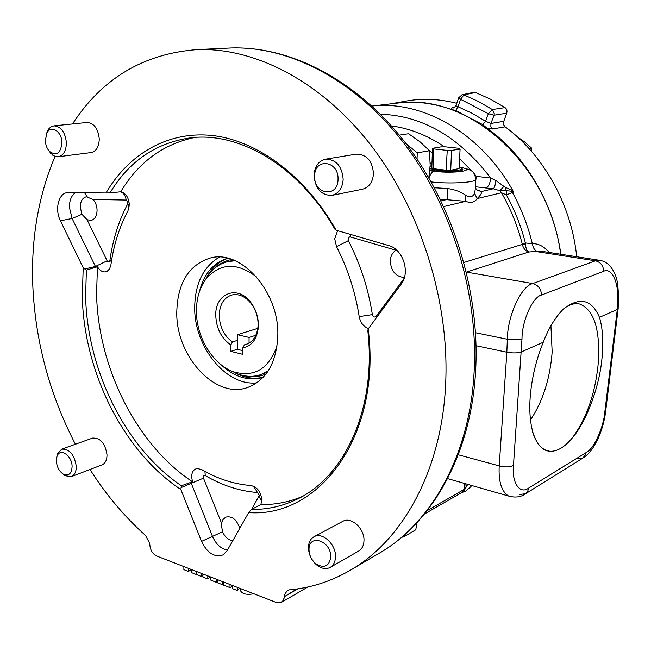 <?xml version="1.0" encoding="UTF-8"?>
<svg xmlns="http://www.w3.org/2000/svg" width="651" height="651" viewBox="0 0 651 651"><rect width="100%" height="100%" fill="white"/><g stroke="black" fill="none" stroke-linecap="round" stroke-linejoin="round"><path stroke-width="0.98" d="M253.817 593.753C246.656 595.112 242.172 594.021 240.365 590.465L240.365 589.578M239.771 528.327C236.712 519.465 232.016 515.738 225.702 517.138L223.008 519.531L221.739 522.802L221.462 525.324L222.536 531.777C225.01 537.148 228.428 540.127 232.773 540.704M301.779 496.721C288.629 502.198 274.999 504.81 260.872 504.558L261.8 500.033C260.961 491.896 257.332 487.062 250.904 485.524C234.026 484.214 217.637 478.9 201.737 469.599L197.318 468.5C193.697 469.176 191.801 471.951 191.63 476.841L192.501 481.764C136.531 444.918 98.114 367.587 96.551 293.943L97.463 266.739C100.287 271.288 103.485 272.842 107.057 271.386L109.588 268.863L110.914 264.835C113.656 245.036 119.328 227.085 127.93 210.981L129.321 204.585C128.662 197.448 125.822 193.184 120.801 191.793L120.72 191.785C138.476 162.197 163.165 144.091 194.787 137.451M97.463 266.739L86.38 270.059L85.615 296.604C87.34 370.549 125.627 448.254 181.426 485.76L192.501 481.764M181.426 485.76L180.832 489.479C123.552 451.737 84.093 372.282 82.278 296.653L83.214 267.813L60.421 220.779C54.521 209.386 58.549 193.095 67.574 192.582L105.991 192.989C128.743 153.978 167.934 130.68 212.682 135.554C257.316 140.657 305.36 175.778 336.185 230.251L388.663 245.549C402.92 248.983 410.578 272.5 401.203 284.088L368.189 328.926C381.828 435.747 319.242 518.041 248.666 512.589L227.077 550.787L223.041 554.88C214.513 557.695 207.344 553.195 201.541 541.38L180.832 489.479M336.185 230.251L334.907 229.209C299.094 166.233 239.625 131.486 190.58 137.833C155.996 142.781 129.126 161.139 109.986 192.908L120.72 191.785M337.592 230.657L334.712 238.868L336.543 246.705C347.789 268.708 355.34 292.014 359.206 316.63C360.41 322.644 363.486 326.631 368.442 328.576M80.276 207.23L81.945 214.285L87.047 219.688L91.042 220.445C94.932 219.395 96.942 215.929 97.072 210.045C96.877 205.838 95.559 202.315 93.101 199.483L86.396 196.757C82.457 197.774 80.415 201.232 80.276 207.148L80.276 207.23M396.443 249.96L395.954 250.236C392.431 252.547 390.535 256.168 390.266 261.108C391.113 271.272 395.824 276.732 404.401 277.481M277.814 335.623C279.336 291.933 241.139 249.252 210.509 257.959C188.782 264.802 177.536 282.941 176.771 312.39C176.022 356.512 215.741 399.877 248.096 387.304C266.625 379.745 276.537 362.517 277.814 335.623M219.346 257.121C203.283 266.853 195.072 283.624 194.698 307.443C194.12 346.609 226.003 386.466 256.779 382.853M206.937 276.903C212.039 267.691 219.013 261.49 227.866 258.292M199.418 291.656C203.853 274.006 213.235 262.858 227.573 258.219M265.917 374.081C260.123 376.498 254.036 377.206 247.649 376.205M263.273 377.206C254.11 379.378 244.882 378.011 235.572 373.088M215.335 267.683C220.136 263.354 225.62 260.612 231.78 259.456M229.014 261.344L233.888 260.237M261.604 374.358L267.325 372.169M268.033 371.127L260.888 374.618C253.662 377.01 246.176 376.88 238.445 374.211L231.089 370.834M256.6 277C237.436 262.394 220.779 262.801 206.611 278.213C199.849 286.953 196.456 297.946 196.439 311.211C196.293 337.364 213.137 365.065 233.847 371.916C254.451 377.564 268.871 368.848 277.09 345.787M237.477 340.351L232.415 341.954L230.796 344.932C221.381 338.308 216.368 328.527 215.766 315.58C214.814 293.121 238.209 284.161 251.213 303.024C255.908 309.624 258.301 317.029 258.39 325.231L258.309 327.445C256.95 339.252 251.791 346.055 242.815 347.846L244.434 344.843L248.088 343.663M232.415 341.954C224.123 335.835 219.721 327.022 219.216 315.523C219.607 304.554 223.789 297.71 231.772 294.993C239.007 293.487 245.598 296.522 251.563 304.09C255.835 310.096 258.016 316.834 258.097 324.304L258.024 326.314C257.031 335.859 253.076 341.897 246.143 344.428L244.434 344.843M72.098 466.531C71.61 473.871 68.624 476.369 63.131 474.026C59.095 471.169 56.832 466.832 56.344 461.014L56.987 456.457C59.778 447.31 72.123 455.415 72.098 466.531M56.661 457.531L57.426 453.853L61.699 449.157C69.527 448.808 74.393 454.553 76.281 466.393C76.289 471.772 74.637 475.189 71.325 476.646L65.076 475.718L62.325 473.472M71.447 476.605L101.995 464.887C105.307 463.431 106.976 460.078 107.008 454.821C105.193 443.258 100.376 437.684 92.556 438.09L92.442 438.131M45.318 140.518L46.921 132.934C51.038 124.512 61.943 131.502 61.943 142.724C60.698 153.416 56.531 156.305 49.443 151.374C46.929 148.55 45.554 144.929 45.318 140.518M46.083 134.863L47.645 130.534L49.126 128.434L51.396 126.628L54 125.846C61.056 126.53 65.181 132.153 66.394 142.724C66.215 150.869 63.489 155.54 58.199 156.753L55.473 156.517L52.78 155.223L48.215 149.836M58.37 156.728L91.01 152.578C96.283 151.39 99.033 146.825 99.261 138.883C98.122 128.581 94.045 123.112 87.022 122.469L86.852 122.486M338.04 179.31C338.138 198.23 313.717 194.665 314.636 176.209C314.254 157.493 338.894 160.423 338.04 179.31M343.175 179.285C342.516 188.188 338.756 193.559 331.88 195.39C321.244 195.39 315.287 188.733 313.994 175.436C314.62 166.298 318.518 160.87 325.703 159.145C336.144 159.422 341.97 166.135 343.175 179.285M332.238 195.316L362.257 189.278C369.044 187.48 372.787 182.264 373.487 173.622C372.364 160.87 366.651 154.368 356.341 154.132L355.983 154.197M330.716 557.118C329.251 566.15 324.483 568.51 316.41 564.214C311.853 560.601 309.388 555.881 309.022 550.038L309.013 549.517C308.655 533.153 331.497 540.883 330.716 557.118M335.501 556.906C335.289 561.894 333.499 565.402 330.13 567.428C326.281 569.373 322.115 568.803 317.639 565.735C311.967 561.243 308.899 555.368 308.444 548.109L308.444 547.458C308.623 542.316 310.494 538.735 314.051 536.717C322.4 531.664 336.209 544.513 335.501 556.906M330.301 567.33L358.611 551.072C361.956 549.062 363.746 545.628 363.974 540.769C364.739 528.693 351.158 516.308 342.865 521.305L342.686 521.402M431.833 166.558L430.083 166.973M429.969 168.65L436.601 170.017C447.375 171.408 463.585 170.505 462.129 168.633L459.329 167.388M455.863 105.722L471.918 113.184L485.54 121.232L482.83 124.707L486.802 128.035C524.901 154.832 553.781 203.267 560.877 254.272M505.095 126.807L492.465 128.988L490.846 126.514L490.944 123.454L485.54 121.232L488.348 113.689L492.335 109.539L505.038 107.594C506.828 108.986 507.381 110.849 506.706 113.176L503.321 122.624L503.605 124.789L505.095 126.807C543.512 154.857 571.602 205.065 576.705 256.738M486.802 128.035L492.465 128.988M458.8 97.544L460.591 99.318L488.348 113.689L494.036 115.211L494.312 113.722L492.335 109.539L478.306 101.401L463.903 94.9L460.591 99.318L457.897 106.805L455.806 110.54L482.83 124.707M543.268 342.231C536.074 359.962 531.721 378.231 530.207 397.053C529.214 410.382 530.085 422.092 532.827 432.174C536.725 444.373 542.332 450.728 549.656 451.224C556.922 451.77 564.466 447.343 572.286 437.936C585.851 422.637 598.879 388.183 601.695 360.988C603.697 343.695 602.956 329.146 599.473 317.338C591.604 299.151 579.488 296.474 563.115 309.315C555.034 317.639 548.419 328.617 543.268 342.231L521.467 351.89C517.716 353.143 512.842 353.257 506.844 352.215L507.332 339.252C507.446 315.881 521.459 285.691 532.754 283.567L595.429 260.807L600.45 260.433M572.286 437.936C586.925 418.048 595.649 392.423 598.472 361.061C600.059 328.674 593.769 309.656 579.585 304.009C574.638 302.894 569.332 304.481 563.685 308.769M532.315 431.1C535.374 441.101 539.793 447.432 545.579 450.093L549.656 451.224M550.925 325.785L552.162 351.996C550.119 378.483 542.893 401.154 530.492 420.017M429.88 169.756C435.332 171.62 454.072 172.295 460.485 170.847L463.016 169.821L462.161 168.788M72.505 123.959C102.207 78.283 143.879 53.496 197.497 49.574C254.777 47.596 320.593 80.797 370.419 144.587C420.041 208.45 449.125 299.647 445.748 381.681C442.436 470.144 402.456 541.144 349.026 571.008C330.041 581.75 310.136 588.032 289.329 589.839L287.311 590.457L284.454 594.876L283.966 598.814L282.347 601.654L281.305 602.419L276.463 602.549L156.622 555.995C152.7 553.993 150.446 550.396 149.868 545.188L149.714 543.39L145.564 535.488C124.487 516.658 105.967 494.662 90.001 469.485M75.41 444.242C49.46 394.091 35.252 341.043 32.778 285.073C31.028 238.535 38.458 195.642 55.066 156.386M395.662 103.297L398.355 102.988C467.752 92.816 549.273 163.491 560.657 254.24M475.539 177.235L476.394 176.372L490.699 178.016L495.867 180.522L505.257 187.342L511.71 190.043L513.623 192.053L506.364 194.861C514.681 209.98 521.02 226.011 525.381 242.953L525.463 244.092L522.322 244.385L522.208 243.824L525.381 242.953L532.534 243.71C538.41 243.474 543.984 246.387 549.257 252.466M398.355 102.988L371.835 106.056C422.532 99.985 481.675 133.333 513.623 192.053L511.662 191.248L506.34 190.67L499.862 190.686L493.303 188.774L475.669 186.796M475.71 188.375L477.663 190.523L481.675 191.467C481.805 193.298 480.267 195.666 477.085 198.588C474.937 202.355 471.104 203.275 465.595 201.338L440.19 199.125M430.221 162.97L431.963 163.613M532.534 243.71C532.787 247.347 534.284 249.903 537.034 251.384L542.649 251.441L599.302 260.254M537.034 251.384L528.848 251.994C526.879 250.928 525.756 248.3 525.463 244.092M599.473 317.338L617.294 309.445L617.563 298.117C618.531 281.745 611.256 267.179 603.672 271.288L541.518 295.017C532.713 296.856 521.996 320.609 521.988 338.943L513.468 465.408C511.58 482.92 519.97 494.768 528.702 488.047L586.502 452.339C593.818 448.889 603.428 427.797 604.755 412.62L617.294 309.445L618.173 308.484M476.06 345.714L506.844 352.215L499.219 465.896C505.046 467.394 509.798 467.231 513.468 465.408M510.97 496.754L508.545 496.029C501.506 491.546 498.397 481.496 499.219 465.896L458.247 454.772M505.257 187.342L506.34 190.67L506.364 194.861L501.457 192.761L499.862 190.686L503.858 186.479M434.38 187.781L447.221 188.456C454.837 189.563 461.03 191.858 465.799 195.349C470.063 197.603 473 196.919 474.603 193.298L475.645 186.601L475.718 179.578M284.454 594.876L284.308 596.21M541.518 295.017C541.144 288.898 538.222 285.081 532.754 283.567L466.417 272.094L528.848 251.994C525.552 251.074 523.38 248.544 522.322 244.385L463.951 262.459M447.221 188.456L447.579 199.377L441.044 200.899M465.799 195.349L465.595 201.338L443.722 206.57M474.603 193.298L477.085 198.588L501.457 192.761C510.62 208.702 517.537 225.718 522.208 243.824M380.314 114.194C422.393 115.634 459.183 136.905 490.699 178.016C490.122 183.517 488.486 186.853 485.784 188.033M495.867 180.522C495.321 185.063 494.459 187.814 493.303 188.774L481.675 191.467L476.939 190.002M511.71 190.043L512.378 192.354C521.207 208.385 527.831 225.401 532.258 243.409M462.104 168.991L462.007 170.44M517.309 136.832L524.616 141.934L531.533 148.062L531.769 151.642M529.027 148.55L531.533 148.062M389.868 103.973L392.39 103.542C411.578 100.514 431.182 102.451 451.2 109.36L452.111 107.854L453.853 107.928L455.822 105.828L458.752 97.683L462.137 94.729L473.806 92.344L475.523 92.507L463.903 94.9L461.966 94.769M451.2 109.36L455.806 110.54M452.111 107.854L454.878 107.26M475.523 92.507L490.488 99.172L505.038 107.594M403.71 101.515L408.21 100.71C424.004 98.211 440.182 99.074 456.733 103.289M432.036 168.031L433.053 168.658L433.778 148.924L432.728 148.282L440.963 146.874L445.723 146.874L458.735 148.273L460.086 149.112L459.069 168.585L450.94 170.212L446.106 170.22L447.229 150.633L451.737 150.357L447.229 150.633M451.737 150.357L460.086 149.112M450.94 170.212L446.464 170.025M450.736 170.017L451.509 150.633M433.428 149.128L432.492 148.558L431.808 167.771M432.72 168.381L431.792 167.755M433.053 168.658L446.106 170.22M433.778 148.924L446.887 150.357M401.553 537.384L404.271 536.538L415.786 529.776L416.909 522.72M404.271 536.538L404.32 535M417.039 158.99L417.25 152.83L429.457 150.723L430.165 165.208L428.806 177.796M417.25 152.83L406.021 143.643M399.275 135.131L408.576 133.732L420.22 141.983L429.457 150.723M427.211 510.604L464.13 489.438L462.592 492.083L464.008 490.773L467.385 484.263M471.096 485.32L471.039 486.557L465.717 491.041L461.958 492.449M463.032 492.197L461.754 492.563M242.807 350.645L237.469 349.343L237.477 334.704L249.064 337.421L255.843 335.273M237.477 334.704L257.804 328.364M249.048 343.15L249.064 337.421M230.796 344.932L230.796 351.385L242.799 354.339L242.815 347.846M237.469 349.221L230.796 351.385M204.422 281.232L209.24 273.737C214.366 267.406 220.632 263.354 228.037 261.58L235.166 260.774M234.002 260.286L230.6 260.961M267.252 372.274L262.573 374.016M263.069 377.425C248.527 381.396 234.572 377.206 221.202 364.853M109.986 192.908L105.991 192.989M83.214 267.813L86.38 270.059M248.666 512.589L251.432 509.44C266.845 509.652 281.623 506.445 295.774 499.822C344.2 478.127 376.75 409.113 367.823 330.716L368.189 328.926M260.872 504.558L251.432 509.44M191.191 569.674L188.456 571.423L183.891 569.641L183.859 566.573M188.456 571.423L188.432 568.347M196.7 573.49L196.073 574.394L196.049 571.309M196.073 574.394L191.207 572.498L191.182 569.422M210.306 576.851L207.815 578.983L202.917 577.071L202.9 573.97M207.815 578.983L207.799 575.875M216.938 579.423L216.392 582.328L216.384 579.211M216.392 582.328L210.826 580.155L210.818 577.046M202.909 575.321L201.558 576.542L196.708 574.646L196.683 571.554M201.558 576.542L201.541 573.441M223.61 583.255L222.194 584.59L217.214 582.653L217.206 579.528M222.194 584.59L222.186 581.465M232.749 586.307L230.031 587.65L223.61 585.151L223.61 582.018M230.031 587.65L230.023 584.508M239.568 588.219L237.29 590.49L237.298 587.332M237.29 590.49L232.749 588.716L232.749 585.566M251.75 509.277L259.277 495.387L253.573 486.216M181.084 487.607L203.47 478.143L221.633 523.428M227.451 550.128C220.958 548.858 215.929 544.203 212.381 536.164L190.824 482.179M204.927 471.405L205.268 475.547L203.56 475.824L203.47 478.143M119.947 191.711C123.43 192.566 125.505 195.341 126.172 200.044L93.101 199.483M87.047 219.688L107.122 260.799C108.326 262.418 109.246 262.337 109.889 260.555C112.761 239.755 118.702 220.86 127.734 203.869L128.011 202.599L126.172 200.044M395.954 250.236L349.896 236.809L348.269 237.916L348.366 240.642L336.543 246.705M81.945 214.285L72.115 218.5L69.421 207.466C69.372 200.492 71.39 195.544 75.459 192.615M351.857 569.34L377.962 553.96C430.921 524.315 470.583 454.959 474.253 369.182C477.94 289.622 449.792 201.501 401.244 139.778C352.492 78.136 287.701 46.009 230.926 47.971L226.711 48.174M433.273 153.278L429.481 150.894M391.406 125.944C409.691 128.328 427.382 135.294 444.487 146.849M459.687 158.828L472.366 171.628M473.944 173.451L476.394 176.372L475.71 180.449M603.672 271.288C603.371 265.641 600.621 262.15 595.429 260.807L536.937 251.677M521.988 338.943C518.253 339.977 513.37 340.082 507.332 339.252L475.523 332.751M618.141 308.745L605.642 411.481L604.755 412.62M577.445 458.621L583.166 457.897L586.502 452.339M519.311 494.589L525.674 493.661L527.627 491.505L528.702 488.047M600.393 260.424L600.393 260.424C607.131 261.832 612.16 266.861 615.488 275.503C617.286 279.507 618.271 286.684 618.434 297.027L617.563 298.117M429.782 170.765L434.144 171.294C455.147 173.996 478.973 169.992 459.337 167.25M431.93 163.979L430.205 163.775M459.337 167.095C477.386 170.359 474.18 175.086 475.718 178.887C478.469 182.329 451.346 184.257 431.165 181.93M296.864 588.976L284.365 596.658L297.955 588.813M281.37 602.387L283.51 600.116L284.292 596.707M307.89 586.982L281.403 602.362M429.066 178.244C430.173 174.256 431.865 171.937 434.144 171.294M506.706 113.176L494.036 115.211L490.944 123.454L503.605 121.355M465.107 483.612L464.676 488.95L464.13 489.438L464.619 483.473M84.557 192.729L87.169 196.7M60.421 220.779L72.115 218.5L95.445 266.471L84.768 268.985M107.122 260.799L95.445 266.471L95.941 267.423M350.409 236.883L350.49 234.417M348.366 240.642C360.304 263.899 368.303 288.556 372.364 314.604C373.251 317.037 374.52 317.615 376.197 316.345L404.125 278.368M376.872 317.135L376.197 316.345M359.206 316.63L372.364 314.604M129.272 206.253L127.734 203.869M109.889 260.555L111.402 261.531M201.541 541.38L222.536 531.777M257.112 492.498C239.283 491.033 222.007 485.386 205.268 475.547M259.033 496.412L261.71 501.473M240.365 588.528L240.365 590.465M120.801 191.793L121.493 191.923M233.847 371.916L238.445 374.211M251.563 304.09L251.213 303.024M63.131 474.026L65.076 475.718M46.921 132.934L47.645 130.534M54 125.846L87.022 122.469M316.41 564.214L317.639 565.735M309.022 550.038L308.444 548.109M577.388 303.691L579.585 304.009M475.8 367.335C479.372 288.295 451.542 201.379 403.238 140.055C354.771 78.885 289.508 46.001 230.926 47.971L197.497 49.574M475.775 367.929C472.113 451.11 434.29 520.295 381.405 551.926M525.276 493.93C520.849 497.144 515.275 497.852 508.553 496.038L447.595 478.607M605.601 411.798C604.388 421.132 601.906 429.994 598.171 438.392C591.442 451.851 587.991 454.439 583.166 457.897L525.398 493.849M618.165 308.428L618.434 297.312M431.938 163.857L430.205 163.653M392.39 103.542L408.21 100.71M432.508 148.591L431.808 167.787M314.051 536.717L342.865 521.305M325.703 159.145L356.341 154.132M49.443 151.374L50.786 153.49M61.699 449.157L92.556 438.09M56.987 456.457L57.426 453.853M467.719 484.36L464.358 490.179M462.592 492.083L424.509 513.981M462.259 492.425L462.845 492.246M258.024 326.314L258.309 327.445M206.611 278.213L209.24 273.737M231.374 260.774L228.037 261.58M248.902 387.011L248.096 387.304M107.822 270.889L107.057 271.386M297.841 498.812L295.774 499.822M197.318 468.5L198.018 468.476"/></g></svg>
